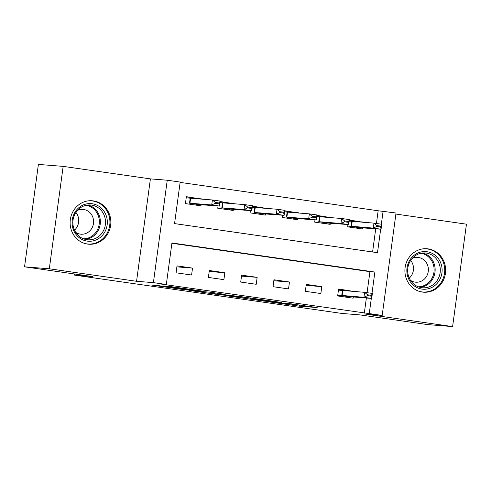 <?xml version="1.0" encoding="UTF-8"?>
<svg xmlns="http://www.w3.org/2000/svg" width="491" height="491" viewBox="0 0 491 491"><rect width="100%" height="100%" fill="white"/><g stroke="black" fill="none" stroke-linecap="round" stroke-linejoin="round"><path stroke-width="0.74" d="M267.926 301.677L299.492 306.181L317.174 307.575L286.007 303.113L296.177 304.745L276.967 302.395L286.56 304.015L267.926 301.677M87.57 244.082A21.788 20.364 94.5 0 0 88.761 244.217A21.788 20.364 94.5 0 0 110.727 224.749A21.788 20.364 94.5 0 0 93.407 200.905A21.788 20.364 94.5 0 0 92.216 200.77A21.788 20.364 94.5 0 0 70.244 220.244A21.788 20.364 94.5 0 0 87.57 244.082M422.352 292.065A21.788 20.364 94.5 0 0 423.549 292.194A21.788 20.364 94.5 0 0 445.515 272.726A21.788 20.364 94.5 0 0 428.189 248.882A21.788 20.364 94.5 0 0 426.998 248.753A21.788 20.364 94.5 0 0 405.032 268.221A21.788 20.364 94.5 0 0 422.352 292.065M158.575 285.615L151.725 285.068L185.175 289.8L202.857 291.194L167.658 286.173L163.294 285.989L196.615 290.451L176.496 288.53L158.575 285.615M24.55 266.822L38.396 164.411L63.155 166.381L49.309 268.792L24.55 266.822L92.412 276.55L74.583 275.132L342.153 313.479L359.983 314.897L427.845 324.619L452.604 326.589L365.353 314.08L382.188 315.425L161.373 284.093L166.326 284.485L153.401 282.632L167.247 180.222L180.172 182.075L174.557 223.595L377.499 252.675L380.672 229.199M49.309 268.792L136.559 281.294L153.401 282.632M229.076 296.091L264.097 301.112L281.773 302.505L246.574 297.485L229.076 296.091M221.128 295.011L189.44 290.433L210.627 292.268L225.185 294.397L219.477 294.115L242.554 296.871L221.146 294.864M452.604 326.589L466.45 224.178L395.893 214.064M364.31 313.178L366.366 298M367.084 292.679L369.926 271.658L171.893 243.278M354.066 291.488L338.587 289.033L337.655 295.95L353.164 298.178L353.33 296.963M321.783 286.627L306.274 284.399L305.334 291.323L320.85 293.544L321.783 286.627L306.139 285.381M289.469 281.994L273.96 279.772L273.021 286.689L288.53 288.911L289.469 281.994L273.825 280.748M257.155 277.36L241.64 275.138L240.707 282.061L256.216 284.283L257.155 277.36L241.511 276.12M224.835 272.732L209.326 270.51L208.393 277.427L223.902 279.649L224.835 272.732L209.197 271.486M192.521 268.098L177.012 265.877L176.079 272.8L191.588 275.021L192.521 268.098L176.877 266.858M376.437 223.485L378.156 210.768L180.129 182.388M372.589 251.975L375.719 228.8M363.42 222.294L349.359 220.042M362.683 227.769L362.518 228.978L347.008 226.756L347.315 224.485M331.106 217.666L317.045 215.408M330.369 223.135L330.204 224.35L314.694 222.128L315.001 219.851M298.792 213.033L284.725 210.78M298.055 218.501L297.89 219.716L282.374 217.495L282.687 215.218M266.478 208.399L252.411 206.146M265.735 213.873L265.576 215.089L250.06 212.861L250.367 210.59M234.164 203.771L220.097 201.513M233.421 209.24L233.256 210.455L217.746 208.233L218.053 205.956M201.844 199.137L186.365 196.682L185.432 203.599L200.942 205.821L201.107 204.612M74.736 274.015L74.583 275.132M136.559 281.294L150.406 178.884L63.155 166.381M150.406 178.884L167.247 180.222M378.156 210.768L396.034 213.014L382.188 315.425M371.994 293.385L374.878 272.051L171.936 242.965L166.326 284.485M369.263 313.571L371.319 298.393M381.347 224.191L383.109 211.161M369.926 271.658L374.878 272.051M363.457 222.061L359.381 221.736M331.137 217.427L327.067 217.108M298.823 212.799L294.753 212.474M266.509 208.166L262.433 207.84M234.195 203.538L230.119 203.213M201.881 198.904L197.805 198.579M354.097 291.255L350.028 290.93M259.156 300.375L277.096 301.91L260.966 299.768L249.888 298.921L259.156 300.375M210.547 293.244L228.358 295.514L210.547 293.244L210.676 292.274M349.334 220.214L359.387 221.656L359.363 221.975M376.806 226.419L380.685 226.977L380.795 226.142L376.922 225.59L376.806 226.419L373.301 228.112L373.976 223.135L381.728 224.246L381.059 229.229L373.301 228.112L347.125 225.909M376.922 225.59L373.976 223.135L349.218 221.085M347.119 225.915L358.712 227.579L381.059 229.229L380.685 226.977M358.712 227.579L358.455 228.573M380.795 226.142L381.728 224.246M350.009 291.169L350.034 290.85L338.563 289.205M349.359 296.773L337.765 295.109L363.948 297.313L364.617 292.329L372.374 293.44L371.699 298.424L349.733 296.687L349.095 297.773M367.452 295.613L371.331 296.171L371.442 295.343L367.563 294.784L367.452 295.613L363.948 297.313L371.699 298.424L371.331 296.171M338.44 290.126L364.617 292.329L367.563 294.784M372.374 293.44L371.442 295.343M317.02 215.586L327.074 217.022L327.049 217.341M318.776 221.711L326.398 222.945L348.739 224.596L340.987 223.485L318.776 221.711L319.451 216.727L316.904 216.451M344.492 221.791L348.371 222.343L348.481 221.515L344.602 220.956L344.492 221.791L340.987 223.485L341.656 218.501L319.451 216.727M344.602 220.956L341.656 218.501L349.414 219.612L348.739 224.596L348.371 222.343M326.398 222.945L326.141 223.945M348.481 221.515L349.414 219.612M284.7 210.952L294.76 212.394L294.735 212.707M286.462 217.077L294.084 218.311L316.425 219.962L308.673 218.851L286.462 217.077L287.131 212.1L284.584 211.824M312.178 217.157L316.057 217.716L316.167 216.881L312.288 216.328L312.178 217.157L308.673 218.851L309.342 213.873L287.131 212.1M312.288 216.328L309.342 213.873L317.1 214.984L316.425 219.962L316.057 217.716M294.084 218.311L293.821 219.311M316.167 216.881L317.1 214.984M252.386 206.318L262.446 207.761L262.421 208.08M254.142 212.45L261.764 213.683L284.111 215.334L276.353 214.223L254.142 212.45L254.817 207.466L252.27 207.19M279.864 212.523L283.743 213.082L283.853 212.253L279.974 211.695L279.864 212.523L276.353 214.223L277.028 209.24L254.817 207.466M279.974 211.695L277.028 209.24L284.786 210.351L284.111 215.334L283.743 213.082M261.764 213.683L261.507 214.684M283.853 212.253L284.786 210.351M220.072 201.691L230.126 203.133L230.107 203.446M221.828 207.816L229.45 209.049L251.797 210.7L244.039 209.589L221.828 207.816L222.503 202.838L219.956 202.562M247.55 207.896L251.423 208.448L251.539 207.619L247.66 207.067L247.55 207.896L244.039 209.589L244.714 204.606L222.503 202.838M247.66 207.067L244.714 204.606L252.472 205.723L251.797 210.7L251.423 208.448M229.45 209.049L229.193 210.05M251.539 207.619L252.472 205.723M410.629 258.904A18.854 17.627 -85.5 0 1 435.394 255.48A18.854 17.627 -85.5 0 1 438.328 281.92A18.854 17.627 -85.5 0 1 413.569 285.339A18.854 17.627 -85.5 0 1 410.629 258.904M436.806 281.024A17.461 16.32 94.5 0 0 438.96 263.256A17.461 16.32 94.5 0 0 425.366 252.963A17.461 16.32 94.5 0 0 411.163 259.714A17.461 16.32 94.5 0 0 409.009 277.489A17.461 16.32 94.5 0 0 422.604 287.775A17.461 16.32 94.5 0 0 436.806 281.024M410.685 260.402A12.435 11.618 -85.5 0 1 411.01 276.2A12.435 11.618 -85.5 0 1 409.279 278.115M410.476 280.324A12.435 11.618 94.5 0 0 415.773 282.19A12.435 11.618 94.5 0 0 425.887 277.384A12.435 11.618 94.5 0 0 427.422 264.729A12.435 11.618 94.5 0 0 417.743 257.407A12.435 11.618 94.5 0 0 412.219 258.407M419.854 291.531A21.653 20.235 94.5 0 0 422.763 291.992A21.653 20.235 94.5 0 0 440.384 283.62A21.653 20.235 94.5 0 0 443.054 261.586A21.653 20.235 94.5 0 0 426.194 248.827A21.653 20.235 94.5 0 0 423.248 248.827M87.171 241.112A18.854 17.627 -85.5 0 1 72.245 219.931A18.854 17.627 -85.5 0 1 92.222 203.747A18.854 17.627 -85.5 0 1 107.148 224.933A18.854 17.627 -85.5 0 1 87.171 241.112M91.541 205.091A17.461 16.32 94.5 0 0 90.583 204.986A17.461 16.32 94.5 0 0 72.981 220.588A17.461 16.32 94.5 0 0 86.864 239.688A17.461 16.32 94.5 0 0 87.815 239.798A17.461 16.32 94.5 0 0 105.418 224.197A17.461 16.32 94.5 0 0 91.541 205.091M75.694 232.347A12.435 11.618 94.5 0 0 80.303 234.133A12.435 11.618 94.5 0 0 80.984 234.207A12.435 11.618 94.5 0 0 93.517 223.104A12.435 11.618 94.5 0 0 83.636 209.497A12.435 11.618 94.5 0 0 82.954 209.424A12.435 11.618 94.5 0 0 77.431 210.43M85.072 243.554A21.653 20.235 94.5 0 0 86.797 243.88A21.653 20.235 94.5 0 0 87.981 244.015A21.653 20.235 94.5 0 0 109.806 224.669A21.653 20.235 94.5 0 0 92.596 200.979A21.653 20.235 94.5 0 0 91.412 200.85A21.653 20.235 94.5 0 0 88.466 200.844M75.902 212.419A12.435 11.618 -85.5 0 1 74.491 230.138M186.347 196.854L197.812 198.499L197.787 198.818M189.514 203.188L197.137 204.422L219.483 206.073L211.725 204.962L189.514 203.188L190.189 198.204L186.218 197.775M215.23 203.262L219.109 203.82L219.219 202.992L215.346 202.433L215.23 203.262L211.725 204.962L212.4 199.978L190.189 198.204M215.346 202.433L212.4 199.978L220.152 201.089L219.483 206.073L219.109 203.82M197.137 204.422L196.879 205.416M219.219 202.992L220.152 201.089M299.651 305.028L299.492 306.181M296.116 304.758L295.987 305.74M250.594 297.994L250.465 298.933M217.979 293.323L217.912 293.827M214.702 292.851L214.604 293.563M179.675 287.83L179.614 288.266M176.171 287.333L176.109 287.824M351.765 221.361L351.09 226.345M352.188 221.404L351.513 226.382M342.153 295.582L342.828 290.598M341.736 295.539L342.405 290.555M319.868 216.77L319.199 221.754M287.554 212.137L286.879 217.12M255.24 207.509L254.565 212.493M222.926 202.875L222.251 207.859M422.769 252.982A17.461 16.32 -85.5 0 1 431.65 280.619A17.461 16.32 -85.5 0 1 420.038 287.352M418.314 286.799A16.89 15.786 94.5 0 0 430.736 280.226A16.89 15.786 94.5 0 0 420.983 253.252M87.987 205.005A17.461 16.32 -85.5 0 1 100.305 223.276A17.461 16.32 -85.5 0 1 85.256 239.369M83.531 238.822A16.89 15.786 94.5 0 0 99.286 223.196A16.89 15.786 94.5 0 0 86.195 205.269M190.606 198.247L189.937 203.225M250.029 297.914L249.888 298.921M217.801 293.299L217.728 293.821M210.203 292.206L210.062 293.231M422.763 291.992L421.26 291.875M426.194 248.827L424.69 248.71M87.981 244.015L86.477 243.892M91.412 200.85L89.908 200.727"/></g></svg>

